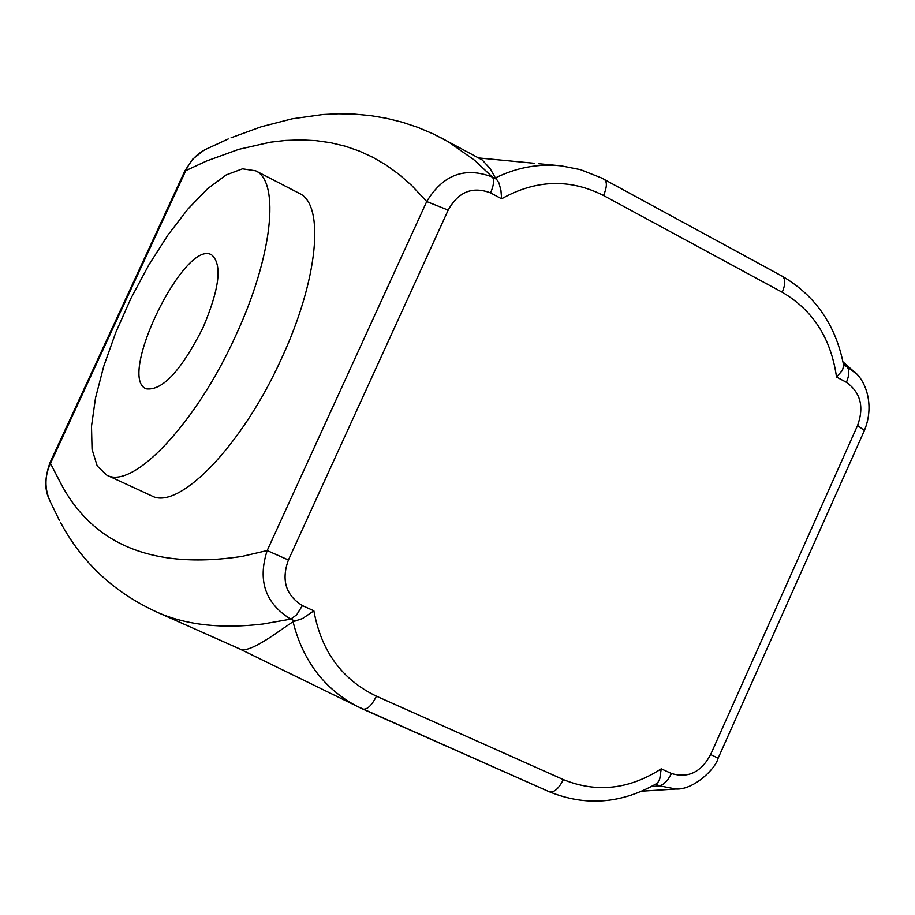 <?xml version="1.0" encoding="UTF-8"?>
<svg xmlns="http://www.w3.org/2000/svg" width="915" height="915" viewBox="0 0 915 915"><rect width="100%" height="100%" fill="white"/><g stroke="black" fill="none" stroke-linecap="round" stroke-linejoin="round"><path stroke-width="1.37" d="M501.626 198.795L500.917 190.194L498.938 182.954L496.582 179.294L492.373 177.041C464.877 166.519 442.986 174.696 426.71 201.552L448.178 210.118C458.358 191.807 472.483 186.065 490.554 192.905L501.626 198.795C535.938 179.557 569.908 178.471 603.545 195.524C606.977 187.278 607.263 181.925 604.392 179.477L604.22 179.386M49.959 500.963C44.4 488.324 44.652 475.617 50.737 462.83L185.791 170.636L206.527 161.017L238.724 149.362L270.257 142.214L285.732 140.43L300.966 139.892L315.961 140.636L330.67 142.717L345.081 146.16L359.16 151.009L372.874 157.311L386.21 165.112L399.112 174.445L411.567 185.345L426.71 201.552L267.18 550.556L288.419 560.003L448.178 210.118M48.644 497.92C44.458 488.564 44.927 476.795 50.05 462.59L59.12 480.169C91.317 544.436 152.199 569.862 241.766 556.457L267.18 550.556C257.492 580.682 265.35 603.534 290.764 619.135L296.689 614.788L302.396 605.604C285.777 595.276 281.122 580.076 288.419 560.003M376.431 696.189C342.096 679.696 321.245 651.251 313.879 610.82L302.533 618.551L293.052 621.697C302.716 660.424 323.956 688.583 356.77 706.197L549.4 791.807C554.124 792.722 558.768 788.65 563.343 779.591L376.431 696.189C371.73 705.522 367.201 709.823 362.843 709.091L240.039 649.101M603.545 195.524L782.256 292.262C785.528 284.222 785.573 278.892 782.382 276.296L601.521 177.956L580.453 169.652L561.41 165.878C538.718 163.43 516.712 167.456 495.392 177.945L496.582 179.294M782.256 292.262C812.977 310.196 831.06 338.459 836.516 377.037L842.418 370.426L843.687 365.577M655.712 784.121L659.486 785.825L663.066 784.407L667.676 779.992L671.519 773.518L661.236 768.84L659.761 778.917L657.988 782.325L656.146 783.858M651.206 786.637L659.486 785.825L675.899 788.993L681.252 788.398M641.815 791.166L675.911 789.016C693.376 790.16 715.599 768.92 718.149 758.18L710.635 754.566C701.222 772.168 688.183 778.482 671.519 773.518M864.401 430.507L857.561 425.509L710.635 754.566M856.028 373.617L846.935 366.686C849.6 369.797 849.429 375.013 846.432 382.321C860.592 392.501 864.309 406.889 857.561 425.509M228.235 138.966L206.779 148.848C197.24 153.388 190.24 160.64 185.791 170.636L184.91 170.808L50.039 462.578M240.05 649.101L240.668 649.318C246.009 651.537 258.842 645.487 279.178 631.19L293.052 621.697M495.392 177.945L490.166 168.657L482.274 159.988L479.62 158.558M202.97 327.764C181.273 370.552 162.367 390.911 146.263 388.841C116.491 378.067 185.002 237.946 211.731 254.942C222.448 264.389 219.531 288.671 202.97 327.764M255.697 170.819L242.509 168.817L226.188 174.937L207.659 188.65L187.895 209.078L167.891 235.075L148.607 265.316L130.959 298.324L115.748 332.534L103.727 366.332L95.48 398.105L91.5 426.264L92.049 449.334L97.219 466.01L106.883 475.217C132.984 489.822 196.142 423.416 235.59 335.931C272.384 257.058 280.367 181.925 255.697 170.819L299.617 193.523C325.065 205.052 318.031 280.116 281.534 358.474C242.475 445.411 178.78 510.902 151.799 495.919M482.274 159.976L448.03 141.596L474.782 160.411L492.373 177.041C494.443 179.935 493.837 185.219 490.554 192.905M313.879 610.82L302.396 605.604M60.676 522.728C82.556 563.468 115.382 593.606 159.164 613.119C187.907 625.265 222.574 628.891 263.154 623.984L290.764 619.135L295.145 621.113M362.878 709.102L549.4 791.807C585.749 806.527 621.582 803.736 656.89 783.412M661.236 768.84C629.097 789.485 596.466 793.065 563.343 779.591M836.516 377.037L846.432 382.321M843.287 363.347L846.935 366.686L843.573 364.879M231.06 137.776L261.507 126.682L292.194 118.813L323.064 114.501L338.539 113.792L354.574 114.123L370.564 115.61L386.462 118.287L402.223 122.198L417.778 127.368L433.07 133.83L448.03 141.596L439.577 137.033M782.382 276.296C815.803 295.854 836.276 325.843 843.813 366.263M853.066 370.85C863.714 377.781 875.746 402.463 864.492 430.302L718.149 758.18M853.295 370.998L843.001 361.894M184.956 170.705L192.802 159.05L203.736 150.426M159.164 613.119L240.668 649.33M557.521 165.501L538.558 163.694M534.703 163.316L478.465 157.929M49.936 500.974L59.303 520.223M151.81 495.919L106.895 475.217"/></g></svg>
